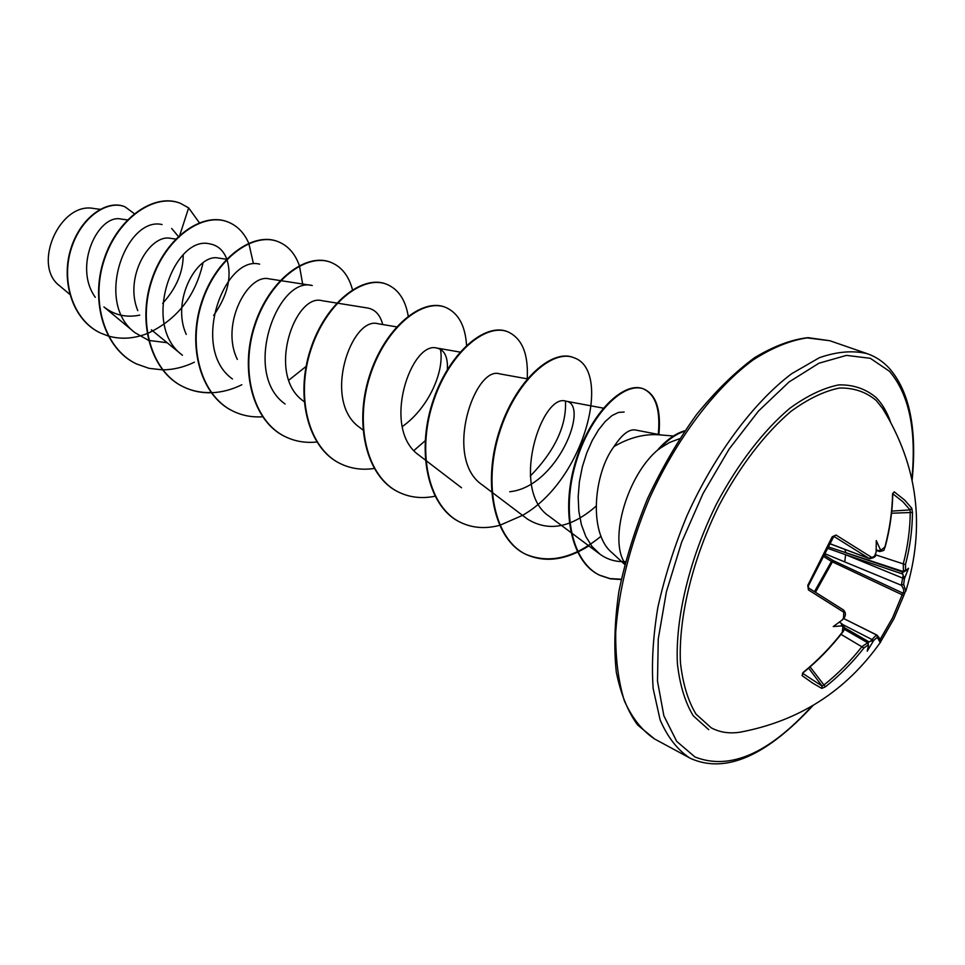 <?xml version="1.0" encoding="UTF-8"?>
<svg xmlns="http://www.w3.org/2000/svg" width="965" height="965" viewBox="0 0 965 965"><rect width="100%" height="100%" fill="white"/><g stroke="black" fill="none" stroke-linecap="round" stroke-linejoin="round"><path stroke-width="1.45" d="M903.674 584.271L901.346 585.273L903.144 575.345L902.203 572.559L903.445 572.088L903.288 563.789C907.788 546.516 910.104 529.254 910.248 511.993L910.055 509.894L911.768 508.205L912.468 512.439C912.335 529.821 909.995 547.203 905.472 564.609L905.64 570.858L908.523 568.252L904.41 578.831L903.674 584.271L905.761 591.28M904.917 592.631L893.964 618.686L881.383 640.519L880.273 639.626M814.52 591.569L831.444 561.413L824.05 556.781M880.008 642.919L880.213 642.606C845.69 691.23 799.056 721.072 740.3 732.146L742.254 731.796L740.3 732.146C729.552 733.87 719.854 732.423 711.205 727.815L696.042 714.172C688.009 700.916 682.81 683.763 680.446 662.726C678.274 617.986 692.532 558.904 719.058 505.407C739.878 466.131 765.185 433.225 791.023 411.319C808.127 398.834 824.279 391.078 839.478 388.026C853.748 387.737 865.991 391.874 876.196 400.463L882.649 408.509C917.824 465.83 925.604 526.552 905.966 590.664L904.675 592.872L902.854 593.101C904.41 591.485 903.916 588.867 901.346 585.273L825.413 553.934M877.269 637.31L877.113 635.284C880.538 639.24 881.576 641.689 880.213 642.606L877.269 637.31L873.735 640.422L867.209 651.182L868.464 645.489L867.945 645.054L863.916 647.985C852.529 662.497 839.683 675.452 825.377 686.839L821.758 688.407L812.904 683.256L802.12 675.645L803.242 672.352C817.669 660.555 830.684 647.189 842.276 632.268L842.915 626.719L841.914 623.885M842.915 626.719L841.697 625.887L833.241 626.562L842.131 620.073L843.555 618.022L843.76 612.208L808.429 589.929L807.765 585.393L832.216 536.781L836.004 535.056L871.877 557.505L874.471 556.202L876.148 552.077L876.28 540.581L880.104 549.097L881.31 549.929L884.917 546.95C889.67 529.218 892.227 511.559 892.577 493.971L894.181 491.812L904.555 499.979L911.768 508.205M100.07 209.309L93.774 208.488C59.842 201.54 31.652 265.399 59.746 285.905L69.733 294.301M673.377 436.011L658.781 434.793C644.065 433.792 629.156 437.688 614.03 446.53C593.547 473.574 588.276 533.597 612.063 552.752L624.729 564.453M625.006 563.343C608.36 539.664 627.527 474.105 658.95 448.966L658.275 449.232C667.189 439.352 676.043 433.201 684.861 430.764M658.95 448.966L669.565 442.465L679.613 438.689M127.416 219.899L121.228 219.067C98.382 213.603 72.845 266.268 95.318 297.341M148.477 340.319L134.955 332.672L103.906 306.918C114.34 315.145 126.306 317.883 139.78 315.121M176.197 239.139L170.733 238.367C149.973 233.482 123.809 277.208 137.802 310.633M218.657 258.101C197.741 252.782 170.648 300.26 186.269 334.421M280.127 280.55L269.066 278.849C247.969 273.3 220.092 324.505 237.33 359.39M336.725 303.046L322.141 300.706C295.061 292.745 265.821 374.758 303.456 401.126L304.108 401.645M396.591 326.858L378.099 323.757C351.537 315.603 321.514 401.235 359.788 427.531L362.949 429.992M447.374 369.45C447.953 357.038 444.551 349.945 437.181 348.16C411.416 339.764 380.403 428.943 419.317 455.432L425.312 460.028M527.3 378.847L499.689 373.865C474.864 365.265 442.863 458.652 482.355 484.973L491.535 491.921M509.761 491.728C557.686 486.975 590.158 404.082 565.888 401.163C542.125 392.562 509.206 490.063 549.206 516.287L599.928 554.151L592.112 546.576L585.876 536.637L581.413 524.707L578.831 511.209L578.18 496.698L579.386 481.812L582.293 467.036L586.672 453.104L592.196 440.547L598.517 429.871L605.284 421.428L612.063 415.553L618.481 412.417L624.162 412.043M661.483 435.022L635.332 429.968C629.047 428.979 621.942 434.503 614.03 446.53M625.465 561.594C615.887 562.064 607.371 559.579 599.928 554.151M596.032 506.179C571.352 527.807 548.47 532.101 527.397 519.037L492.114 492.355M565.49 401.09C566.6 425.758 554.875 450.752 530.292 476.071M440.438 349.33C444.672 371.139 428.713 408.038 402.248 426.614M337.304 303.143L367.725 308.028C375.276 309.512 380.27 315.012 382.707 324.53M285.109 404.009C241.527 373.407 277.582 275.894 312.262 285.507L280.67 280.634M306.11 366.398L288.849 380.15M232.444 378.992C189.635 348.486 224.555 254.844 259.633 264.145M151.36 329.801L182.457 355.253C140.444 324.795 174.315 234.929 209.634 243.843C217.668 245.231 223.373 250.285 226.775 258.994M226.932 259.452C232.167 276.581 227.74 295.23 213.663 315.41M167.15 342.72L148.875 340.452M134.955 332.672C93.798 302.371 126.584 216.003 162.072 224.555M171.673 228.476L179.104 237.306M183.217 254.893C183.169 272.154 176.33 288.282 162.699 303.287M179.574 235.846L188.645 207.897L199.538 222.987M203.036 262.782C195.449 296.279 176.921 319.837 147.44 333.48M147.09 333.613C133.773 338.727 120.915 339.559 108.526 336.085M108.189 335.989L100.457 332.997C72.544 319.837 61.012 280.694 71.229 248.777C81.205 216.63 108.092 199.466 125.088 206.86L134.28 213.675M100.276 332.913L100.095 332.829C72.182 319.668 60.65 280.526 70.867 248.62C80.831 216.474 107.718 199.309 124.726 206.715L124.907 206.787M188.645 207.897L180.539 203.386C155.281 192.928 118.2 217.487 104.437 259.344C90.3 301.032 104.437 348.799 136.427 363.901L149.044 368.341L162.47 369.848M162.723 369.848C173.423 369.752 183.989 367.207 194.411 362.189M253.325 263.204L248.861 243.518M248.729 243.204C244.217 232.879 237.39 225.834 228.222 222.095C203.241 211.721 166.004 237.233 151.963 280.236C137.561 323.07 151.457 371.802 183.555 386.941C192.168 391.102 201.371 393.044 211.19 392.755M211.456 392.743C221.709 392.333 231.829 389.679 241.841 384.758M302.66 284.024L299.464 265.954M299.343 265.592C295.169 253.759 288.185 245.822 278.366 241.769C253.735 231.516 216.377 258.053 202.047 302.262C187.367 346.302 200.997 396.048 233.168 411.211C242.287 415.601 252.082 417.459 262.552 416.784M352.478 289.741C348.848 276.002 341.755 266.919 331.188 262.492C306.954 252.384 269.524 280.031 254.917 325.531C239.947 370.85 253.252 421.633 285.459 436.771C295.145 441.427 305.579 443.164 316.785 442.006M408.207 316.074C405.469 299.826 398.364 289.259 386.893 284.361C363.154 274.41 325.7 303.251 310.79 350.102C295.543 396.796 308.45 448.653 340.645 463.767C350.958 468.701 362.116 470.269 374.155 468.471M413.985 450.474L425.167 440.776M466.553 345.325C465.287 325.639 458.351 313.01 445.746 307.449C422.586 297.703 385.18 327.823 369.957 376.121C354.396 424.25 366.845 477.229 398.967 492.283C410.089 497.578 422.2 498.881 435.312 496.167M527.216 378.835C528.555 354.107 522.149 338.45 508 331.888C485.54 322.37 448.23 353.878 432.694 403.708C416.82 453.381 428.737 507.53 460.727 522.487C472.524 528.072 485.443 529.037 499.496 525.37M499.894 525.274L522.535 515.358M522.921 515.129C585.116 479.545 612.341 370.319 573.958 357.762C552.318 348.546 515.214 381.573 499.351 433.044C483.151 484.346 494.442 539.688 526.227 554.513C545.382 562.981 566.25 560.11 588.843 545.876M658.878 434.515C661.194 409.932 656.236 394.794 644.017 389.112C624.174 380.693 589.941 414.262 575.767 463.236C561.244 512.15 571.859 562.547 600.17 575.454L610.302 578.807L621.195 579.555M180.346 203.301L180.153 203.229C154.895 192.783 117.814 217.318 104.051 259.175C89.926 300.851 104.051 348.606 136.053 363.721L136.246 363.805M228.017 222.01L227.812 221.938C202.831 211.564 165.594 237.064 151.553 280.055C137.163 322.877 151.047 371.609 183.157 386.748C191.842 390.946 201.13 392.876 211.046 392.55M278.149 241.684L277.944 241.6C253.3 231.347 215.943 257.872 201.625 302.069C186.945 346.109 200.563 395.843 232.746 410.994L232.951 411.102M330.959 262.408L330.73 262.323C306.496 252.203 269.066 279.838 254.458 325.326C239.501 370.644 252.806 421.416 285.013 436.554L285.23 436.663M386.651 284.265L386.422 284.168C362.671 274.217 325.217 303.046 310.32 349.897C295.061 396.567 307.98 448.423 340.175 463.526L340.404 463.646M445.492 307.353L445.239 307.256C422.079 297.497 384.661 327.605 369.45 375.892C353.89 424.009 366.338 476.987 398.473 492.041L398.714 492.162M507.735 331.779L507.469 331.671C484.997 322.153 447.688 353.66 432.163 403.479C416.289 453.128 428.207 507.264 460.196 522.222L460.462 522.355M573.68 357.653L573.391 357.545C551.739 348.317 514.635 381.332 498.772 432.79C482.584 484.08 493.875 539.411 525.66 554.236C549.278 564.091 574.404 558.072 601.062 536.214M658.239 434.769C660.675 409.908 655.73 394.613 643.414 388.883C623.559 380.451 589.338 414.009 575.152 462.971C560.641 511.872 571.256 562.257 599.567 575.164L610.013 578.578L621.267 579.241M659.264 449.099C667.696 439.835 676.103 433.9 684.499 431.295M876.172 550.448L879.73 551.558L876.184 549.592M839.453 622.039L841.48 623.571L841.697 625.887M867.571 642.69L870.261 641.351L876.51 634.825L877.113 635.284L843.639 618.517L876.377 634.789M824.749 555.333L833.145 560.544L815.534 592.196M880.164 639.373L892.565 617.817L902.854 593.101L833.145 560.544L831.444 561.413L903.771 595.538L893.964 618.686L880.514 641.87M827.946 548.446L845.617 554.694L904.41 578.831M905.194 570.291L902.926 571.437L828.597 547.01M875.243 554.766L875.629 554.682C876.22 556.443 874.218 557.794 869.598 558.747L833.832 536.383M821.758 688.407L822.059 686.019L823.772 685.126C837.97 673.811 850.72 660.953 862.034 646.55L867.692 642.787L844.134 629.168L867.282 642.521M903.107 572.161L845.762 552.764L844.966 549.447M844.749 561.932L845.617 554.694L902.938 574.127M903.144 575.345L903.928 577.239L905.122 576.563M905.64 570.858L903.445 572.088M875.581 554.815L905.472 564.609M873.735 640.422L843.121 624.765M872.324 642.388C872.855 640.76 872.167 640.41 870.261 641.351M892.83 493.598L894.181 491.812M868.042 643.112L868.464 645.489M867.945 645.054L868.174 643.197M863.916 647.985L840.998 634.355M876.172 550.34L879.175 551.268L881.31 549.929M877.788 550.315C879.585 551.087 880.357 550.677 880.104 549.097M802.12 675.645L802.687 673.449M876.148 552.077L875.388 554.393M830.045 543.741L869.103 558.482L871.262 557.227M832.312 537.384L832.216 536.781M808.513 587.902L843.531 610.013C845.931 612.703 846.04 615.441 843.844 618.215C844.64 616.924 844.64 616.924 843.844 618.215L842.131 620.073M808.32 587.794L843.531 610.013L843.76 612.208M891.756 511.112L910.055 509.894L902.878 501.74L892.794 493.803M708.732 729.673L693.304 715.849C685.126 702.424 679.818 685.029 677.394 663.679C675.138 618.263 689.577 558.253 716.537 503.911C737.694 464.032 763.399 430.631 789.647 408.424C807.029 395.771 823.434 387.93 838.862 384.878C853.35 384.601 865.774 388.847 876.136 397.58C882.143 403.768 886.895 411.766 890.405 421.56M811.951 706.091C768.767 753.653 729.769 770.613 694.969 756.982L676.706 741.385L663.872 715.801L657.491 681.121L658.251 638.999L666.405 591.762L681.616 542.258L703.002 493.61L729.214 448.93L758.526 411.006L789.056 381.959L818.923 363.226L846.474 355.385L870.309 358.305L889.416 371.236C909.126 394.275 916.617 430.173 911.877 478.917M690.783 758.526L689.553 757.887C677.321 749.684 667.503 737.007 660.096 719.842L653.16 688.576C651.411 664.185 652.955 637.202 657.816 607.612C664.571 577.142 674.306 546.467 687.02 515.587C714.57 454.636 753.472 402.489 791.65 373.72L819.381 357.701C837.041 351.562 853.024 350.223 867.33 353.709C875.508 356.543 882.77 361.332 889.103 368.075C909.488 391.199 917.172 428.569 912.142 480.196M654.608 738.985L637.636 725.005C627.889 711.7 620.784 694.076 616.297 672.135C613.716 647.949 614.584 620.953 618.939 591.171C625.32 560.436 634.898 529.459 647.672 498.278C662.026 467.784 678.383 439.787 696.73 414.311C715.74 390.982 735.041 372.092 754.618 357.653C773.821 346.133 791.614 339.463 808.007 337.654L829.791 340.717L807.09 337.895C790.251 340.368 772.35 347.653 753.375 359.764C715.077 387.834 676.369 438.991 649.24 498.965C629.892 545.43 618.71 589.832 615.718 632.159C615.441 658.468 618.336 681.374 624.379 700.867C632.063 717.984 642.135 730.686 654.608 738.985L690.856 758.562C725.535 773.833 766.282 756.126 813.073 705.427M912.468 512.439L891.539 513.235M836.004 535.056L833.663 536.383M802.711 673.389L822.059 686.019L808.67 668.154M810.105 666.899L825.377 686.839M844.315 627.576L869.127 641.966M833.832 536.395L808.417 585.767L808.429 589.929M829.791 340.717L867.33 353.709M218.669 258.089L226.522 259.259M437.181 348.112L460.003 352.068M425.855 460.45L461.523 487.771M565.888 401.163L603.969 408.267M643.414 388.883L644.017 389.112M599.567 575.164L600.17 575.454M830.009 543.814L869.622 558.747M879.706 551.546C886.678 549.978 882.866 550.026 885.11 547.203C889.863 529.459 892.42 511.8 892.758 494.237L892.601 493.489M802.482 673.184L803.519 672.472C817.934 660.687 830.937 647.346 842.517 632.425L842.722 632.159M841.842 623.824L842.722 624.439C844.942 627.117 844.87 629.771 842.517 632.425"/></g></svg>
